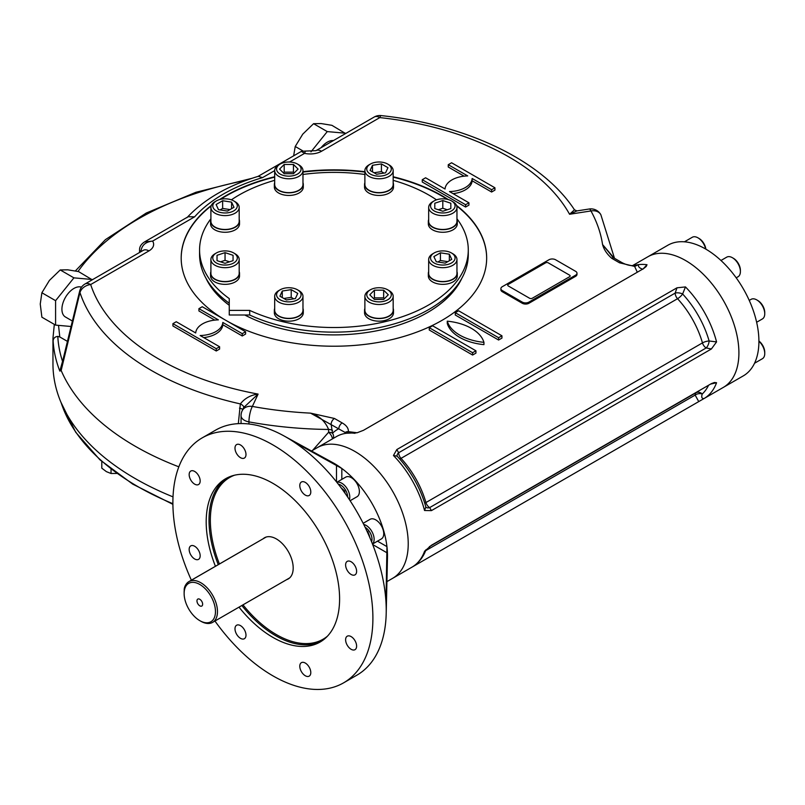 <?xml version="1.0" encoding="UTF-8"?>
<svg xmlns="http://www.w3.org/2000/svg" width="805" height="805" viewBox="0 0 805 805"><rect width="100%" height="100%" fill="white"/><g stroke="black" fill="none" stroke-linecap="round" stroke-linejoin="round"><path stroke-width="1.21" d="M298.826 290.565L297.498 289.8A12.256 7.074 180 0 1 297.498 289.8A12.256 7.074 180 0 1 297.488 299.802A12.256 7.074 180 0 1 280.16 299.802A12.256 7.074 180 0 1 280.16 289.8A12.256 7.074 180 0 1 297.488 289.8L298.826 290.565A14.138 8.161 180 0 1 302.972 296.341A14.138 8.161 180 0 1 288.824 304.511A14.138 8.161 180 0 1 274.686 296.341A14.138 8.161 180 0 1 278.822 290.565L280.16 289.8M283.863 298.484L291.219 297.337L293.795 298.826M282.283 297.568L282.283 291.028L291.219 289.639L297.759 293.423L295.365 298.585L286.429 299.963L279.888 296.19L282.283 291.028M291.219 297.337L291.219 289.639M302.972 296.341L302.972 310.197A14.138 8.161 180 0 1 294.238 317.744A14.138 8.161 180 0 1 278.822 315.973A14.138 8.161 180 0 1 274.686 310.197L274.686 296.341M379.024 287.727A12.256 7.074 180 0 1 387.698 289.8A12.256 7.074 180 0 1 387.698 299.802A12.256 7.074 180 0 1 370.36 299.802A12.256 7.074 180 0 1 370.36 289.8A12.256 7.074 180 0 1 379.024 287.727M387.698 289.8L389.026 290.565A14.138 8.161 180 0 1 393.172 296.341A14.138 8.161 180 0 1 379.024 304.511A14.138 8.161 180 0 1 364.886 296.341A14.138 8.161 180 0 1 369.032 290.565L370.36 289.8M373.621 298.655L374.406 297.87L383.653 297.87L384.438 298.655M374.406 299.43L369.777 294.801L374.406 290.172L383.653 290.172L388.282 294.801L383.653 299.43L374.406 299.43M383.653 297.87L383.653 290.172M374.406 297.87L374.406 290.172M393.172 296.341L393.172 310.197A14.138 8.161 180 0 1 379.024 318.367A14.138 8.161 180 0 1 364.886 310.197L364.886 296.341M432.808 253.746L434.147 252.971A12.256 7.074 180 0 1 451.474 252.971A12.256 7.074 180 0 1 451.474 262.983A12.256 7.074 180 0 1 434.147 262.983A12.256 7.074 180 0 1 434.147 252.971L432.808 253.746A14.138 8.161 180 0 0 428.673 259.522L428.673 273.378A14.138 8.161 180 0 0 437.397 280.915A14.138 8.161 180 0 0 452.813 279.154A14.138 8.161 180 0 0 456.958 273.378L456.958 259.522A14.138 8.161 180 0 1 442.81 267.683A14.138 8.161 180 0 1 428.673 259.522M451.474 252.971L452.813 253.746A14.138 8.161 180 0 1 456.958 259.522M437.85 261.997L440.416 260.518L447.781 261.655M445.205 263.134L436.27 261.756L433.875 256.594L440.416 252.82L449.351 254.199L451.746 259.361L445.205 263.134M449.351 260.74L449.351 254.199M440.416 260.518L440.416 252.82M430.554 205.899A12.256 7.074 180 0 1 434.147 200.898A12.256 7.074 180 0 1 451.474 200.898A12.256 7.074 180 0 1 447.5 212.44A12.256 7.074 180 0 1 430.554 205.899M451.474 200.898L452.813 201.663A14.138 8.161 180 0 1 456.958 207.438A14.138 8.161 180 0 1 442.81 215.609A14.138 8.161 180 0 1 428.673 207.438A14.138 8.161 180 0 1 432.808 201.663L434.147 200.898M438.333 209.753L442.81 208.254L447.288 209.753M450.83 208.576L442.81 211.242L434.801 208.576L434.801 203.232L442.81 200.556L450.83 203.232L450.83 208.576L450.83 203.232M442.81 208.254L442.81 200.556M434.801 208.576L434.801 203.232M428.673 207.438L428.673 221.294A14.138 8.161 180 0 0 442.81 229.465A14.138 8.161 180 0 0 456.958 221.294L456.958 207.438M237.304 257.982A12.256 7.074 180 0 1 220.349 264.513A12.256 7.074 180 0 1 216.374 252.971A12.256 7.074 180 0 1 233.712 252.971A12.256 7.074 180 0 1 237.304 257.982M233.712 252.971L235.04 253.746A14.138 8.161 180 0 1 239.186 259.522A14.138 8.161 180 0 1 225.048 267.683A14.138 8.161 180 0 1 210.9 259.522A14.138 8.161 180 0 1 215.046 253.746L216.374 252.971M220.56 261.826L225.048 260.337L229.526 261.826M225.048 260.337L225.048 252.639L233.058 255.306L233.058 260.649L225.048 263.326L217.028 260.649L217.028 255.306L225.048 252.639M217.028 260.649L217.028 255.306M233.058 260.649L233.058 255.306M239.186 259.522L239.186 273.378A14.138 8.161 180 0 1 225.048 281.539A14.138 8.161 180 0 1 210.9 273.378L210.9 259.522M370.36 174.081A12.256 7.074 180 0 1 370.36 164.069A12.256 7.074 180 0 1 387.698 164.069A12.256 7.074 180 0 1 387.698 174.081A12.256 7.074 180 0 1 370.36 174.081M387.698 164.069L389.026 164.844A14.138 8.161 180 0 1 393.172 170.62A14.138 8.161 180 0 1 384.438 178.157A14.138 8.161 180 0 1 369.032 176.386A14.138 8.161 180 0 1 364.886 170.62A14.138 8.161 180 0 1 369.032 164.844L370.36 164.069M374.063 172.753L381.419 171.616L383.995 173.095M387.97 167.692L385.575 172.854L376.629 174.232L370.089 170.459L372.484 165.297L381.419 163.918L387.97 167.692M381.419 171.616L381.419 163.918M372.484 171.837L372.484 165.297M393.172 170.62L393.172 184.476A14.138 8.161 180 0 1 384.438 192.013A14.138 8.161 180 0 1 369.032 190.242A14.138 8.161 180 0 1 364.886 184.476L364.886 170.62M233.712 210.9A12.256 7.074 180 0 1 216.374 210.9A12.256 7.074 180 0 1 216.374 200.898A12.256 7.074 180 0 1 233.712 200.898A12.256 7.074 180 0 1 233.712 210.9M233.712 200.898L235.04 201.663A14.138 8.161 180 0 1 239.186 207.438A14.138 8.161 180 0 1 235.04 213.214A14.138 8.161 180 0 1 219.634 214.985A14.138 8.161 180 0 1 210.9 207.438A14.138 8.161 180 0 1 215.046 201.663L216.374 200.898M220.077 209.924L222.643 208.435L230.009 209.582M231.588 208.666L231.588 202.125L233.983 207.288L227.443 211.061L218.497 209.682L216.102 204.52L222.643 200.737L231.588 202.125M222.643 208.435L222.643 200.737M239.186 207.438L239.186 221.294A14.138 8.161 180 0 1 235.04 227.07A14.138 8.161 180 0 1 219.634 228.841A14.138 8.161 180 0 1 210.9 221.294L210.9 207.438M288.824 176.154A12.256 7.074 180 0 1 277.504 171.787A12.256 7.074 180 0 1 280.16 164.069A12.256 7.074 180 0 1 297.498 164.069A12.256 7.074 180 0 1 300.154 171.787A12.256 7.074 180 0 1 288.824 176.154M297.498 164.069L298.826 164.844A14.138 8.161 180 0 1 302.972 170.62A14.138 8.161 180 0 1 288.824 178.78A14.138 8.161 180 0 1 274.686 170.62A14.138 8.161 180 0 1 278.822 164.844L280.16 164.069M283.42 172.924L284.195 172.149L293.453 172.149L294.228 172.924M293.453 164.451L298.081 169.08L293.453 173.699L284.195 173.699L279.577 169.08L284.195 164.451L293.453 164.451L293.453 172.149M284.195 172.149L284.195 164.451M302.972 170.62L302.972 184.476A14.138 8.161 180 0 1 288.824 192.637A14.138 8.161 180 0 1 274.686 184.476L274.686 170.62L262.531 177.623L258.314 176.315C227.815 185.542 204.017 199.348 186.921 217.722M369.354 535.436L367.553 531.31M366.859 530.908L367.815 531.461L370.3 538.696M372.453 543.969A11.31 6.531 -120 0 0 374.134 539.269A11.31 6.531 -120 0 0 363.739 524.458M371.578 541.775A9.801 5.665 -120 0 0 365.148 527.305M372.484 544.049L381.389 538.907A11.31 6.531 -120 0 0 383.733 533.725A11.31 6.531 -120 0 0 378.803 522.344A11.31 6.531 -120 0 0 370.079 519.316L363.156 523.31M344.912 492.569L343.997 491.764M343.544 491.141L343.252 489.712M341.068 487.78L344.56 490.869L345.043 493.234M349.41 499.643A11.31 6.531 -120 0 0 347.438 489.199A11.31 6.531 -120 0 0 336.872 482.336M347.649 497.007A9.801 5.665 -120 0 0 338.331 484.187M350.115 500.72L357.038 496.725A11.31 6.531 -120 0 0 357.038 483.664A11.31 6.531 -120 0 0 345.727 477.124L336.822 482.265M749.244 300.406L751.095 299.339A11.31 6.531 60 0 1 756.75 299.893L756.75 299.893A11.31 6.531 60 0 1 764.75 313.749A11.31 6.531 60 0 1 762.405 318.931L756.64 322.262M757.817 300.517L756.75 299.893L757.817 300.517A9.801 5.665 60 0 1 764.75 312.521L764.75 313.749M720.968 260.478L726.734 257.147A11.31 6.531 60 0 1 732.399 257.711A11.31 6.531 60 0 1 740.399 271.567A11.31 6.531 60 0 1 738.054 276.749L736.203 277.816L738.054 276.749M732.399 257.711L733.466 258.325A9.801 5.665 60 0 1 740.399 270.339L740.399 271.567M684.421 241.812L692.3 237.264A11.31 6.531 60 0 1 697.955 237.827A11.31 6.531 60 0 1 705.653 249.017M697.955 237.827L699.022 238.441A9.801 5.665 60 0 1 705.864 249.137M758.904 341.26A11.31 6.531 60 0 1 762.405 345.637A11.31 6.531 60 0 1 764.75 353.526A11.31 6.531 60 0 1 762.405 358.708L754.537 363.246M758.904 341.008A9.801 5.665 60 0 1 762.717 345.456A9.801 5.665 60 0 1 764.75 352.288L764.75 353.526M184.234 590.317A6.601 3.814 -60 0 1 188.873 581.623L246.209 548.517A6.601 3.814 -60 0 1 246.733 548.255M202.639 604.193A4.005 2.314 60 0 1 201.814 606.034A4.005 2.314 60 0 1 197.799 603.72A4.005 2.314 60 0 1 197.799 599.091A4.005 2.314 60 0 1 200.888 600.168A4.005 2.314 60 0 1 202.639 604.193M199.801 620.655L200.807 621.229A23.566 13.605 -120 0 0 212.59 622.396A23.566 13.605 -120 0 0 217.471 611.609A23.566 13.605 -120 0 0 207.187 587.881A23.566 13.605 -120 0 0 189.024 581.572A23.566 13.605 -120 0 0 184.134 592.359L184.134 593.516A22.158 12.789 -120 0 0 199.801 620.655A22.158 12.789 -120 0 0 215.468 611.609A22.158 12.789 -120 0 0 199.801 584.47A22.158 12.789 -120 0 0 184.134 593.516M377.495 541.161L386.943 546.615L385.987 602.18A141.428 81.657 -120 0 0 293.221 441.512L341.823 468.47L341.823 479.377M240.494 638.335A7.778 4.488 -120 0 0 244.378 638.717A7.778 4.488 -120 0 0 245.988 635.165A7.778 4.488 -120 0 0 242.597 627.337A7.778 4.488 -120 0 0 236.6 625.244A7.778 4.488 -120 0 0 235.412 631.482A7.778 4.488 -120 0 0 240.494 638.335M309.18 676.14A7.778 4.488 -120 0 0 309.18 667.154A7.778 4.488 -120 0 0 301.402 662.666A7.778 4.488 -120 0 0 301.402 671.642A7.778 4.488 -120 0 0 309.18 676.14L309.18 676.14M356.615 646.113A7.778 4.488 -120 0 0 351.121 636.594A7.778 4.488 -120 0 0 347.227 636.202A7.778 4.488 -120 0 0 347.227 645.187A7.778 4.488 -120 0 0 355.005 649.675A7.778 4.488 -120 0 0 356.615 646.113M355.005 565.865A7.778 4.488 -120 0 0 347.227 561.377L347.227 561.377A7.778 4.488 -120 0 0 347.227 570.363A7.778 4.488 -120 0 0 355.005 574.851A7.778 4.488 -120 0 0 355.005 565.865M305.296 482.396A7.778 4.488 -120 0 0 301.402 482.014A7.778 4.488 -120 0 0 299.792 485.566A7.778 4.488 -120 0 0 303.193 493.395A7.778 4.488 -120 0 0 309.18 495.478A7.778 4.488 -120 0 0 310.378 489.249A7.778 4.488 -120 0 0 305.296 482.396M236.6 444.591A7.778 4.488 -120 0 0 236.6 453.577A7.778 4.488 -120 0 0 244.378 458.065A7.778 4.488 -120 0 0 244.378 449.089A7.778 4.488 -120 0 0 236.6 444.591L236.6 444.591M189.165 474.608A7.778 4.488 -120 0 0 194.669 484.137A7.778 4.488 -120 0 0 198.553 484.53A7.778 4.488 -120 0 0 198.553 475.544A7.778 4.488 -120 0 0 190.775 471.056A7.778 4.488 -120 0 0 189.165 474.608M190.775 554.866A7.778 4.488 -120 0 0 198.553 559.354L198.553 559.354A7.778 4.488 -120 0 0 198.553 550.368A7.778 4.488 -120 0 0 190.775 545.881A7.778 4.488 -120 0 0 190.775 554.866M263.114 538.797A23.758 13.715 60 0 1 264.513 537.77A23.758 13.715 60 0 1 288.995 552.794A23.758 13.715 60 0 1 286.681 579.62M215.428 566.287A94.336 54.458 60 0 1 225.722 478.673A94.336 54.458 60 0 1 320.058 533.131A94.336 54.458 60 0 1 320.058 642.058A94.336 54.458 60 0 1 239.005 607.141M293.221 441.512L293.221 441.512A141.428 81.657 -120 0 0 283.622 435.726A141.428 81.657 -120 0 0 279.224 433.432A141.428 81.657 -120 0 0 215.509 430.192L202.176 437.89A141.428 81.657 -120 0 0 191.369 580.184M632.619 265.58L667.858 245.233A75.428 43.551 -120 0 1 705.572 248.976A75.428 43.551 -120 0 1 754.849 315.439A75.428 43.551 -120 0 1 743.287 375.885L723.282 387.426A75.428 43.551 -120 0 0 734.844 326.991A75.428 43.551 -120 0 0 685.568 260.518A75.428 43.551 -120 0 0 647.864 256.785A75.428 43.551 60 0 1 705.985 276.99A75.428 43.551 60 0 1 738.91 352.902A75.428 43.551 60 0 1 723.282 387.426L392.609 578.342A75.428 43.551 -120 0 0 407.672 552.351A75.428 43.551 -120 0 0 408.226 543.818A75.428 43.551 -120 0 0 375.301 467.906A75.428 43.551 -120 0 0 317.18 447.701L311.495 450.981M283.622 435.726L332.767 462.623A75.428 43.551 60 0 1 341.823 468.47A75.428 43.551 -120 0 1 386.943 546.615A75.428 43.551 60 0 1 387.477 557.382L386.199 613.4A141.428 81.657 -120 0 0 385.987 602.18M214.955 621.037A141.428 81.657 -120 0 0 343.604 682.841L356.937 675.143A141.428 81.657 -120 0 0 385.987 618.341A141.428 81.657 -120 0 0 386.199 613.4M343.604 682.841A141.428 81.657 -120 0 0 372.655 626.038A141.428 81.657 -120 0 0 314.373 479.247A141.428 81.657 -120 0 0 202.176 437.89L202.176 437.89M569.598 276.709A1.882 1.087 180 0 0 569.598 275.169L548.265 262.853A1.882 1.087 180 0 0 545.599 262.853L508.267 284.406A1.882 1.087 180 0 0 508.267 285.946L529.599 298.263A1.882 1.087 180 0 0 532.266 298.263L569.598 276.709L532.266 298.263M393.172 176.758A152.739 88.188 180 0 1 441.935 195.685A152.739 88.188 180 0 1 448.254 199.56M456.526 205.436A152.739 88.188 180 0 1 486.663 258.033A152.739 88.188 180 0 1 392.427 339.499A152.739 88.188 180 0 1 226.004 320.44M225.843 320.35A152.739 88.188 180 0 1 181.185 258.033A152.739 88.188 180 0 1 211.333 205.436M219.594 199.56A152.739 88.188 180 0 1 274.686 176.758M302.972 171.686A152.739 88.188 180 0 1 364.886 171.686M447.268 199.308A152.739 88.188 0 0 0 441.935 196.068A152.739 88.188 0 0 0 393.172 177.14M364.886 172.069A152.739 88.188 0 0 0 302.972 172.069M274.686 177.14A152.739 88.188 0 0 0 220.58 199.308M211.131 205.979A152.739 88.188 0 0 0 181.185 258.234M486.663 258.234A152.739 88.188 0 0 0 456.727 205.979M244.801 315.007A132.473 76.485 0 0 0 427.596 312.501A132.473 76.485 0 0 0 461.849 278.278M206 278.278A132.473 76.485 0 0 0 229.254 305.296M429.266 327.705L429.266 330.02L472.595 355.035L475.936 353.113L475.936 350.799L432.597 325.784L429.266 327.705L472.595 352.721L475.936 350.799M576.984 273.237A4.709 2.717 180 0 1 575.605 275.169L528.935 302.106A4.709 2.717 180 0 1 522.264 302.106L502.27 290.565A4.709 2.717 180 0 1 502.27 286.711L548.93 259.774A4.709 2.717 180 0 1 555.601 259.774L575.605 271.315A4.709 2.717 180 0 1 576.984 273.237L576.984 274.394A4.709 2.717 180 0 1 575.605 276.316L528.935 303.264A4.709 2.717 180 0 1 522.264 303.264L502.27 291.712A4.709 2.717 180 0 1 500.992 289.216M614.497 258.304L600.862 214.734A11.31 11.31 0 0 0 589.22 209.008A11.31 2.395 81.2 0 1 590.951 210.95A269.655 155.687 180 0 1 602.563 244.539L614.155 258.113A4.709 2.717 -60 0 0 611.8 258.345C607 254.169 603.921 249.57 602.563 244.539L612.686 257.026M357.118 432.768L348.424 431.651C348.525 428.24 346.442 425.332 342.175 422.927L334.457 418.469L310.559 413.136A269.655 155.687 180 0 1 252.368 406.424L258.093 394.088A247.548 142.918 180 0 1 90.673 284.547L148.935 250.908A11.31 6.531 -120 0 0 143.28 250.345L85.018 283.984A11.31 6.531 60 0 1 90.673 284.547A11.31 9.076 -18.1 0 0 79.957 292.497L61.17 370.491A280.965 162.218 0 0 0 178.841 466.82M637.298 272.231L634.632 266.405L619.518 262.802A4.709 2.717 -60 0 1 621.873 262.571A4.709 2.717 -60 0 1 621.883 262.571L614.155 258.113M422.263 179.706L422.263 182.021L465.602 207.036L468.933 205.114L468.933 202.8L449.482 191.57A23.566 13.605 0 0 0 472.153 178.489L491.603 189.718L494.934 187.786L451.595 162.771L448.264 164.693L467.715 175.923A23.566 13.605 0 0 0 445.044 189.014L425.593 177.784L422.263 179.706L465.602 204.732L468.933 202.8M448.264 164.693L448.264 167.007L464.123 176.164M453.074 193.643A23.566 13.605 0 0 0 472.153 180.793L491.603 192.023L494.934 190.101L494.934 187.786M483.936 342.336L483.936 344.641A44.869 25.901 180 0 1 447.268 323.469L447.268 321.165A44.869 25.901 180 0 1 483.936 342.336A44.869 25.901 180 0 1 447.268 321.165M501.938 335.786L501.938 338.1L498.597 340.022L455.268 315.007L455.268 312.692L458.598 310.77L501.938 335.786L498.597 337.718L455.268 312.692M203.735 337.607A23.566 13.605 0 0 0 222.814 324.757L242.255 335.977L245.595 334.055L245.595 331.751L202.256 306.725L198.926 308.657L218.366 319.877A23.566 13.605 0 0 0 195.706 332.968L176.255 321.738L172.924 323.66L216.253 348.686L219.594 346.754L200.143 335.534A23.566 13.605 0 0 0 222.814 322.443L242.255 333.673L245.595 331.751M172.924 323.66L172.924 325.975L216.253 350.99L219.594 349.068L219.594 346.754M198.926 308.657L198.926 310.961L214.784 320.118M229.254 305.236A132 76.203 180 0 1 207.861 281.398M459.987 281.398A132 76.203 180 0 1 427.435 312.602M386.923 581.623L392.609 578.342A75.428 43.551 -120 0 0 408.226 543.818A75.428 43.551 -120 0 0 375.301 467.906A75.428 43.551 -120 0 0 317.18 447.701L336.51 436.541A75.428 43.551 60 0 1 346.532 433.241L310.559 413.136C319.132 415.732 325.15 421.176 328.601 429.457A280.965 162.218 180 0 1 248.946 421.89A11.31 6.531 180 0 1 241.057 415.662L241.057 423.561M425.946 507.231A5.655 3.934 133.3 0 0 429.669 507.603L431.44 510.612L711.389 348.978L716.561 341.914L709.125 340.988A5.655 2.415 -70.5 0 1 706.186 347.951A5.655 3.27 60 0 1 702.463 342.9A5.655 1.821 -16.1 0 1 709.125 340.988A71.182 41.095 60 0 0 682.63 293.996A5.655 1.67 -42.7 0 1 677.548 298.705A66.946 38.65 60 0 1 702.463 342.9L425.946 502.541A66.946 38.65 -120 0 0 401.031 458.357A5.655 3.27 60 0 1 398.646 452.752L675.164 293.101L676.985 287.808L685.468 286.922L682.63 293.996A5.655 2.425 10.4 0 0 675.164 293.101A5.655 3.27 60 0 0 677.548 298.705L401.031 458.357A5.655 1.67 137.3 0 1 399.713 458.961M431.44 510.612L424.547 510.501L425.785 507.1M676.985 287.808L396.815 449.562L393.454 455.509L397.147 456.163C410.852 470.905 420.431 487.88 425.895 507.09M412.12 567.072L412.079 567.102A75.428 43.551 -120 0 0 424.547 551.324L431.44 545.247L711.389 383.623L714.417 382.486L716.561 382.727L710.594 384.086M357.007 432.798L363.478 430.313L643.648 268.558L646.173 266.515L647.009 264.724L642.813 269.252C639.391 268.105 637.973 266.566 638.546 264.644A75.428 43.551 -120 0 0 634.088 265.57M173.015 496.866A280.965 162.218 180 0 1 52.959 363.89L52.959 338.17L54.327 324.385M312.682 450.297L328.601 432.265A5.655 2.314 -127.5 0 1 332.395 438.916M58.523 325.371L59.781 336.953L57.799 336.399C54.921 336.752 53.361 338.251 53.12 340.918A280.965 162.218 0 0 0 59.842 371.095L61.17 370.491L59.842 371.095L62.589 361.193M53.12 340.918L52.959 338.291M216.253 348.686L216.253 350.99M242.255 333.673L242.255 335.977M222.814 322.443L222.814 324.757M498.597 337.718L498.597 340.022M472.595 352.721L472.595 355.035M502.27 290.565L502.27 291.712M634.31 265.57L638.546 264.644L634.632 266.405A4.709 0.523 -94.5 0 0 634.26 265.559L634.26 265.559A4.709 0.523 -94.5 0 0 634.209 265.58M356.806 432.798L346.532 433.241L348.424 431.651A4.709 3.814 -166.6 0 0 345.365 432.345M342.175 422.927A4.709 2.717 120 0 0 338.845 428.693A81.084 46.811 60 0 0 332.485 433.221A5.655 4.578 46.5 0 1 333.23 438.433M334.457 418.469A4.709 2.717 120 0 0 331.127 424.235L332.485 433.221A5.655 3.27 180 0 0 328.601 432.265L328.601 429.457A5.655 3.27 180 0 1 332.485 430.413M62.569 361.274A4.709 2.717 60 0 1 62.498 361.244A276.256 159.491 0 0 1 57.799 336.399M396.815 449.562L398.646 452.752A5.655 3.934 166.9 0 0 397.086 456.103M424.809 503.356A5.655 1.821 163.9 0 1 425.946 502.541A5.655 3.27 60 0 0 429.669 507.603L706.186 347.951L711.389 348.978M698.73 401.574L695.158 395.084A5.655 3.27 60 0 1 695.993 392.749A5.655 4.578 47.3 0 1 702.242 393.997A5.655 3.733 -8.4 0 0 695.158 395.084L425.654 550.68M708.561 385.253A71.182 41.095 60 0 1 702.242 393.997C701.205 397.227 701.809 398.737 704.073 398.525A75.428 43.551 60 0 0 716.561 382.727M426.066 549.704L424.547 551.324M574.478 209.823L576.883 210.92L569.578 214.261L574.478 209.823C542.168 160.406 466.739 124.634 381.067 115.588A11.31 1.711 96.2 0 0 379.839 117.59A247.548 142.918 180 0 1 569.578 214.261L590.951 210.95A11.31 8.805 151.2 0 1 600.862 214.734M238.32 423.641L240.353 403.919A5.655 2.335 -160.1 0 1 243.744 407.36M60.395 370.32L79.685 291.068A11.31 4.136 -166.1 0 0 79.957 292.497A258.455 149.217 0 0 0 240.353 403.919C244.72 398.334 250.637 395.054 258.093 394.088L243.704 407.551M248.946 423.994L248.946 421.89A11.31 2.797 -79.6 0 1 252.368 406.424A11.31 8.925 24.9 0 0 242.104 410.902L244.046 406.726M239.467 408.165A5.655 1.952 -175.8 0 1 242.748 409.514M140.956 251.683A4.709 2.717 180 0 0 140.935 251.673C141.559 245.384 145.443 241.852 152.598 241.098L194.649 216.817L188.108 216.766L144.528 241.923L152.598 241.098A16.03 9.258 180 0 1 148.935 250.908M301.332 151.39L304.582 153.353L305.427 151.068L301.342 151.39L258.023 176.406M465.602 204.732L465.602 207.036M491.603 189.718L491.603 192.023M472.153 178.489L472.153 180.793M59.781 336.953L67.379 341.34M101.802 461.496L101.802 468.168L106.421 471.66L111.04 473.501L116.695 473.441M111.04 473.501L111.04 469.174M274.686 182.695A14.47 8.352 -0 0 0 274.354 184.476L274.354 187.092A14.47 8.352 -0 0 0 288.824 195.444A14.47 8.352 -0 0 0 303.294 187.092L303.294 184.476A14.47 8.352 -0 0 0 302.972 182.695M274.354 184.476A14.47 8.352 -0 0 0 288.824 192.828A14.47 8.352 -0 0 0 303.294 184.476M274.686 308.426A14.47 8.352 0 0 0 274.354 310.197L274.354 312.813A14.47 8.352 0 0 0 278.59 318.73A14.47 8.352 0 0 0 294.368 320.541A14.47 8.352 0 0 0 303.294 312.813L303.294 310.197A14.47 8.352 0 0 0 302.972 308.426M274.354 310.197A14.47 8.352 0 0 0 278.59 316.103A14.47 8.352 0 0 0 294.368 317.915A14.47 8.352 0 0 0 303.294 310.197M364.886 308.426A14.47 8.352 0 0 0 364.554 310.197L364.554 312.813A14.47 8.352 0 0 0 379.024 321.175A14.47 8.352 0 0 0 393.504 312.813L393.504 310.197A14.47 8.352 0 0 0 393.172 308.426M364.554 310.197A14.47 8.352 0 0 0 379.024 318.559A14.47 8.352 0 0 0 393.504 310.197M428.673 271.597A14.47 8.352 0 0 0 428.341 273.378L428.341 275.994A14.47 8.352 0 0 0 437.276 283.712A14.47 8.352 0 0 0 453.044 281.901A14.47 8.352 0 0 0 457.28 275.994L457.28 273.378A14.47 8.352 0 0 0 456.958 271.597M428.341 273.378A14.47 8.352 0 0 0 437.276 281.096A14.47 8.352 0 0 0 453.044 279.285A14.47 8.352 0 0 0 457.28 273.378M428.673 219.524A14.47 8.352 -0 0 0 428.341 221.294L428.341 223.911A14.47 8.352 -0 0 0 442.81 232.273A14.47 8.352 -0 0 0 457.28 223.911L457.28 221.294A14.47 8.352 -0 0 0 456.958 219.524M428.341 221.294A14.47 8.352 -0 0 0 442.81 229.656A14.47 8.352 -0 0 0 457.28 221.294M210.9 271.597A14.47 8.352 0 0 0 210.568 273.378L210.568 275.994A14.47 8.352 0 0 0 225.048 284.346A14.47 8.352 0 0 0 239.518 275.994L239.518 273.378A14.47 8.352 0 0 0 239.186 271.597M210.568 273.378A14.47 8.352 0 0 0 225.048 281.73A14.47 8.352 0 0 0 239.518 273.378M364.886 182.695A14.47 8.352 -0 0 0 364.554 184.476L364.554 187.092A14.47 8.352 -0 0 0 379.024 195.444A14.47 8.352 -0 0 0 393.504 187.092L393.504 184.476A14.47 8.352 -0 0 0 393.172 182.695M364.554 184.476A14.47 8.352 -0 0 0 379.024 192.828A14.47 8.352 -0 0 0 393.504 184.476M210.9 219.524A14.47 8.352 0 0 0 210.568 221.294L210.568 223.911A14.47 8.352 0 0 0 225.048 232.273A14.47 8.352 0 0 0 239.518 223.911L239.518 221.294A14.47 8.352 0 0 0 239.186 219.524M210.568 221.294A14.47 8.352 0 0 0 225.048 229.656A14.47 8.352 0 0 0 239.518 221.294M456.958 218.779A134.355 77.572 180 0 1 468.279 249.953A134.355 77.572 180 0 1 391.954 319.917A134.355 77.572 180 0 1 249.691 310.388L249.691 315.007L229.254 315.007L229.254 298.585A134.355 77.572 180 0 1 199.57 249.953A134.355 77.572 180 0 1 210.9 218.779M249.691 310.388L229.254 310.388M229.254 303.203A134.355 77.572 180 0 1 199.57 254.571L199.57 249.953M468.279 249.953L468.279 254.571A134.355 77.572 180 0 1 391.954 324.536A134.355 77.572 180 0 1 249.691 315.007M231.377 199.841A134.355 77.572 180 0 1 274.686 180.33M302.972 174.474A134.355 77.572 180 0 1 364.886 174.474M393.172 180.33A134.355 77.572 180 0 1 436.481 199.841M345.597 133.539L331.901 125.318L321.094 123.557L313.568 123.688L302.761 134.143L295.234 146.49L293.634 155.838M333.391 140.583A16.975 9.801 120 0 0 327.263 142.183A16.975 9.801 120 0 0 321.125 147.667M313.568 123.688L327.263 131.587L310.972 151.853M345.597 133.228L327.263 131.587M295.234 146.49L302.781 150.847M92.253 279.808L78.558 271.587L67.751 269.826L60.224 269.947L49.417 280.412L41.89 292.758L40.25 304.038L41.89 317.2L55.585 325.109L70.991 326.488M81.486 287.184A16.975 9.801 120 0 0 73.919 288.442A16.975 9.801 120 0 0 62.83 303.404A16.975 9.801 120 0 0 65.436 316.999L72.329 320.984M60.224 269.947L73.919 277.856L55.585 300.668L55.585 325.109M92.253 279.496L73.919 277.856M41.89 292.758L55.585 300.668M336.49 465.089L336.49 481.863M372.675 544.532L387.205 552.924M219.413 563.993A93.39 53.915 60 0 1 229.697 477.466A93.39 53.915 60 0 1 234.497 475.222M327.434 636.192A93.39 53.915 60 0 1 242.989 604.847M321.457 641.203A94.336 54.458 60 0 1 241.842 605.511M218.256 564.657A94.336 54.458 60 0 1 227.161 477.888M172.894 503.689A277.544 160.235 180 0 1 61.18 402.832M611.8 258.345L619.518 262.802M289.569 162.016L304.582 153.353A16.03 9.258 180 0 0 321.577 151.229L379.839 117.59A11.31 6.531 60 0 0 374.184 117.037A11.31 11.31 0 0 1 381.067 115.588M194.649 216.817A156.512 90.361 180 0 1 262.531 177.623M424.547 510.501A75.428 43.551 -120 0 0 393.454 455.509M685.468 286.922A75.428 43.551 60 0 1 716.561 341.914M638.546 264.644A75.428 43.551 60 0 1 647.009 264.724M355.005 433.311A75.428 43.551 -120 0 0 346.532 433.241M522.264 302.106L522.264 303.264M528.935 302.106L528.935 303.264M575.605 275.169L575.605 276.316M246.36 180.29A276.256 159.491 0 0 0 78.025 271.476M696.607 392.156A66.946 38.65 60 0 1 695.993 392.749L429.357 546.686M140.935 251.673A4.709 2.717 180 0 1 139.557 249.761A4.709 2.717 180 0 1 139.557 249.751C139.527 246.702 141.197 244.086 144.538 241.923M321.577 151.229A11.31 6.531 -120 0 0 315.922 150.676L305.427 151.078M266.103 537.066L189.024 581.572M289.669 577.899L212.59 622.396M172.894 504.343L132.714 484.117L99.911 459.796L75.69 432.225L60.989 402.379M635.437 265.388L634.26 265.559C630.567 265.942 626.431 264.946 621.873 262.571M252.116 178.277L195.927 192.274L146.258 213.033L105.425 239.638L75.358 270.943M425.946 549.936C423.068 557.553 418.449 563.279 412.079 567.102M85.018 283.984A11.31 11.31 0 0 0 79.685 291.068M242.104 410.902A11.31 11.31 0 0 0 241.057 415.662M315.922 150.676L374.184 117.037M576.893 210.91L589.22 209.008M139.557 252.498L139.557 249.751"/></g></svg>
